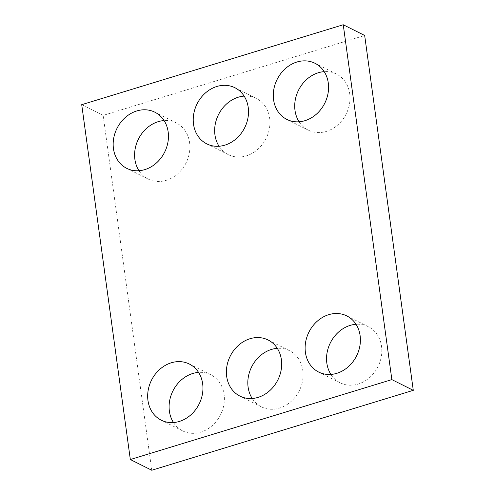 <?xml version="1.0" encoding="UTF-8"?>
<svg xmlns="http://www.w3.org/2000/svg" width="495" height="495" viewBox="0 0 495 495"><rect width="100%" height="100%" fill="white"/><g stroke="black" fill="none" stroke-linecap="round" stroke-linejoin="round"><path stroke-width="0.37" stroke-dasharray="2.48 1.86" d="M151.755 470.25L103.146 115.391L364.673 35.473M81.718 104.668L103.146 115.391M299.098 121.782A31.395 26.625 -63.4 0 0 308.311 130.148A31.395 26.625 -63.4 0 0 326.378 131.404A31.395 26.625 -63.4 0 0 349.489 103.956A31.395 26.625 -63.4 0 0 336.408 73.996A31.395 26.625 -63.4 0 0 324.194 71.639M219.037 146.248A31.395 26.625 -63.4 0 0 228.251 154.613A31.395 26.625 -63.4 0 0 246.318 155.869A31.395 26.625 -63.4 0 0 269.428 128.422A31.395 26.625 -63.4 0 0 256.348 98.462A31.395 26.625 -63.4 0 0 244.134 96.104M138.977 170.713A31.395 26.625 -63.4 0 0 148.191 179.079A31.395 26.625 -63.4 0 0 166.258 180.335A31.395 26.625 -63.4 0 0 189.375 152.887A31.395 26.625 -63.4 0 0 176.294 122.927A31.395 26.625 -63.4 0 0 164.074 120.563M330.926 374.437A31.395 26.625 -63.4 0 0 340.139 382.802A31.395 26.625 -63.4 0 0 358.207 384.058A31.395 26.625 -63.4 0 0 381.317 356.61A31.395 26.625 -63.4 0 0 368.237 326.644A31.395 26.625 -63.4 0 0 356.023 324.287M252.203 398.494A31.395 26.625 -63.4 0 0 261.416 406.859A31.395 26.625 -63.4 0 0 279.483 408.115A31.395 26.625 -63.4 0 0 302.594 380.667A31.395 26.625 -63.4 0 0 289.513 350.701A31.395 26.625 -63.4 0 0 277.293 348.344M173.479 422.551A31.395 26.625 -63.4 0 0 182.692 430.916A31.395 26.625 -63.4 0 0 200.76 432.172A31.395 26.625 -63.4 0 0 223.87 404.724A31.395 26.625 -63.4 0 0 210.79 374.758A31.395 26.625 -63.4 0 0 198.569 372.401M286.877 119.425L308.311 130.148M314.981 63.273L336.408 73.996M206.823 143.89L228.251 154.613M234.921 87.733L256.348 98.462M126.763 168.356L148.191 179.079M154.861 112.198L176.294 122.927M318.706 372.073L340.139 382.802M346.809 315.921L368.237 326.644M239.982 396.13L261.416 406.859M268.086 339.978L289.513 350.701M161.259 420.187L182.692 430.916M189.356 364.035L210.79 374.758"/><path stroke-width="0.74" d="M343.245 24.75L81.718 104.668L130.327 459.527L151.755 470.25L413.282 390.332L364.673 35.473L343.245 24.75L391.854 379.609L413.282 390.332M130.327 459.527L391.854 379.609M304.945 120.681A31.395 26.625 -63.4 0 0 328.061 93.233A31.395 26.625 -63.4 0 0 314.981 63.273A31.395 26.625 -63.4 0 0 277.12 79.435A31.395 26.625 -63.4 0 0 286.877 119.425A31.395 26.625 -63.4 0 0 304.945 120.681M324.194 71.639A31.395 26.625 -63.4 0 0 298.547 90.158A31.395 26.625 -63.4 0 0 299.098 121.782M224.891 145.146A31.395 26.625 -63.4 0 0 248.001 117.699A31.395 26.625 -63.4 0 0 234.921 87.733A31.395 26.625 -63.4 0 0 197.06 103.9A31.395 26.625 -63.4 0 0 206.823 143.89A31.395 26.625 -63.4 0 0 224.891 145.146M244.134 96.104A31.395 26.625 -63.4 0 0 218.493 114.623A31.395 26.625 -63.4 0 0 219.037 146.248M144.831 169.612A31.395 26.625 -63.4 0 0 167.941 142.164A31.395 26.625 -63.4 0 0 154.861 112.198A31.395 26.625 -63.4 0 0 116.999 128.36A31.395 26.625 -63.4 0 0 126.763 168.356A31.395 26.625 -63.4 0 0 144.831 169.612M164.074 120.563A31.395 26.625 -63.4 0 0 138.433 139.089A31.395 26.625 -63.4 0 0 138.977 170.713M336.773 373.329A31.395 26.625 -63.4 0 0 359.89 345.887A31.395 26.625 -63.4 0 0 346.809 315.921A31.395 26.625 -63.4 0 0 308.948 332.083A31.395 26.625 -63.4 0 0 318.706 372.073A31.395 26.625 -63.4 0 0 336.773 373.329M356.023 324.287A31.395 26.625 -63.4 0 0 330.375 342.806A31.395 26.625 -63.4 0 0 330.926 374.437M258.05 397.386A31.395 26.625 -63.4 0 0 281.166 369.938A31.395 26.625 -63.4 0 0 268.086 339.978A31.395 26.625 -63.4 0 0 230.225 356.14A31.395 26.625 -63.4 0 0 239.982 396.13A31.395 26.625 -63.4 0 0 258.05 397.386M277.293 348.344A31.395 26.625 -63.4 0 0 251.652 366.863A31.395 26.625 -63.4 0 0 252.203 398.494M179.326 421.443A31.395 26.625 -63.4 0 0 202.436 393.995A31.395 26.625 -63.4 0 0 189.356 364.035A31.395 26.625 -63.4 0 0 151.501 380.197A31.395 26.625 -63.4 0 0 161.259 420.187A31.395 26.625 -63.4 0 0 179.326 421.443M198.569 372.401A31.395 26.625 -63.4 0 0 172.928 390.92A31.395 26.625 -63.4 0 0 173.479 422.551"/></g></svg>
